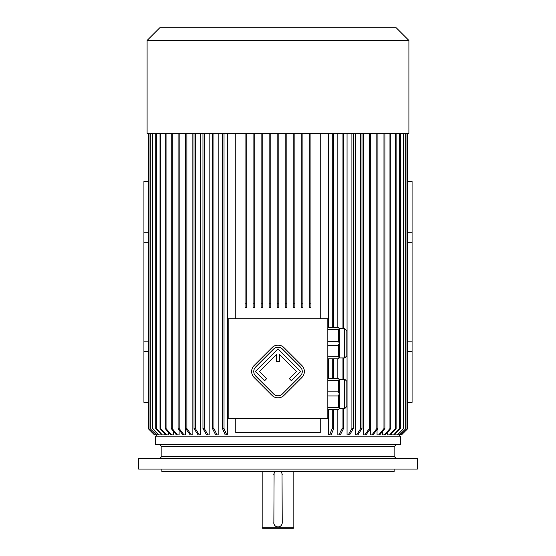 <?xml version="1.0" encoding="UTF-8"?>
<svg xmlns="http://www.w3.org/2000/svg" width="556" height="556" viewBox="0 0 556 556"><rect width="100%" height="100%" fill="white"/><g stroke="black" fill="none" stroke-linecap="round" stroke-linejoin="round"><path stroke-width="0.83" d="M327.831 318.748L228.168 318.748L228.168 418.411L327.831 418.411L327.831 318.748M327.831 327.699L338.389 327.699L339.229 328.547L339.229 357.939L338.389 358.787L327.831 358.787M339.229 343.386L338.389 345.283L338.389 356.743L327.831 356.743M338.389 345.283L327.831 345.283M338.389 356.743L339.229 357.8M339.229 328.686L338.389 329.743L338.389 341.196L327.831 341.196M338.389 329.743L327.831 329.743M338.389 341.196L339.229 343.101M327.831 378.372L338.389 378.372L339.229 379.22L339.229 408.611L338.389 409.459L327.831 409.459M327.831 391.869L338.389 391.869L338.389 380.415L327.831 380.415M339.229 379.359L338.389 380.415M338.389 391.869L339.229 393.773M327.831 407.416L338.389 407.416L338.389 395.955L327.831 395.955M339.229 394.058L338.389 395.955M338.389 407.416L339.229 408.472M147.097 40.47L408.903 40.47L396.24 27.8L159.76 27.8L147.097 40.47L147.097 133.37L310.936 133.37L310.936 307.35L309.247 307.35L309.247 303.124L310.936 303.124M277.152 303.124L278.848 303.124L278.848 133.37L278.848 307.35L277.152 307.35L277.152 133.37M235.772 318.748L235.772 133.37M320.228 133.37L320.228 318.748M395.087 434.097L395.087 434.875L397.123 434.875L403.677 428.544L397.561 434.875L399.465 434.875L405.998 428.544L399.757 434.875L400.98 434.875L407.437 428.544L401.515 434.875L407.854 428.544L407.847 133.37L407.854 428.544L401.515 434.875M391.695 433.402L391.695 434.875L394.35 434.875L400.32 428.544L399.604 428.544L393.676 434.875M387.734 432.082L387.734 434.875L389.645 434.875L395.392 428.544L396.101 428.544L390.361 434.875L389.645 434.875M382.639 431.338L382.639 434.875L384.467 434.875L389.951 428.544L390.798 428.544L385.315 434.875L384.467 434.875M377.044 429.677L377.044 434.875L378.775 434.875L383.967 428.544L384.933 428.544L379.741 434.875L378.775 434.875M370.359 428.766L370.359 434.875L371.978 434.875L376.822 428.544L376.822 133.37M363.346 133.37L363.346 434.875L364.84 434.875L369.323 428.544L370.518 428.544L366.036 434.875L364.84 434.875M355.277 133.37L355.277 434.875L356.632 434.875L360.698 428.544L360.698 133.37M347.055 133.37L347.055 434.875L348.271 434.875L351.906 428.544L353.289 428.544L349.654 434.875L348.271 434.875M337.839 133.37L337.839 327.699M337.839 358.787L337.839 378.372M337.839 409.459L337.839 434.875L338.896 434.875L342.058 428.544L343.518 428.544L340.362 434.875L338.896 434.875M328.665 133.37L328.665 327.699M328.665 358.787L328.665 378.372M328.665 409.459L328.665 434.875L329.562 434.875L332.245 428.544L333.774 428.544L331.091 434.875L329.562 434.875M227.585 133.37L227.585 434.875L226.695 434.875L224.026 428.544L222.49 428.544L225.166 434.875L226.695 434.875M218.16 133.37L218.16 434.875L215.638 434.875L212.482 428.544L212.482 133.37M209.174 133.37L209.174 434.875L206.582 434.875L202.954 428.544L202.954 133.37M200.723 133.37L200.723 434.875L198.075 434.875L194.009 428.544L194.009 133.37M192.856 133.37L192.856 434.875L191.361 434.875L186.885 428.544L185.69 428.544L190.166 434.875L191.361 434.875M185.641 133.37L185.641 434.875L182.938 434.875L178.087 428.544L178.087 133.37M179.115 429.885L179.115 434.875L176.419 434.875L171.234 428.544L171.234 133.37M173.361 431.136L173.361 434.875L170.685 434.875L165.201 428.544L165.201 133.37M168.392 432.22L168.392 434.875L165.764 434.875L160.024 428.544L160.024 133.37M164.256 433.221L164.256 434.875L161.699 434.875L155.749 428.544L155.749 133.37M160.99 434.125L160.99 434.875L158.516 434.875L152.393 428.544L152.393 133.37M407.854 242.743L412.072 242.743L412.072 341.134L407.854 341.134M407.854 402.363L412.072 402.363L412.072 351.691L407.854 351.691M407.854 232.186L412.072 232.186L412.072 181.506L407.854 181.506M148.146 402.363L143.928 402.363L143.928 351.691L148.146 351.691M148.146 341.134L143.928 341.134L143.928 181.506L148.146 181.506M143.928 242.743L148.146 242.743M143.928 232.186L148.146 232.186M143.928 341.134L143.928 351.691M320.228 418.411L320.228 432.763L235.772 432.763L235.772 418.411M412.072 242.743L412.072 232.186M412.072 341.134L412.072 351.691M155.541 444.591L400.459 444.591L400.459 436.14L155.541 436.14L155.541 444.591M222.49 133.37L222.49 428.544M224.026 133.37L224.026 428.544M213.942 133.37L213.942 428.544L212.482 428.544M213.942 428.544L217.104 434.875M204.337 133.37L204.337 428.544L202.954 428.544M204.337 428.544L207.965 434.875M195.302 133.37L195.302 428.544L194.009 428.544M195.302 428.544L199.368 434.875M185.69 133.37L185.69 428.544M186.885 133.37L186.885 428.544M179.178 133.37L179.178 428.544L178.087 428.544M179.178 428.544L184.022 434.875M172.207 133.37L172.207 428.544L171.234 428.544M172.207 428.544L177.392 434.875M166.049 133.37L166.049 428.544L165.201 428.544M166.049 428.544L171.533 434.875M160.74 133.37L160.74 428.544L160.024 428.544M160.74 428.544L166.473 434.875M156.326 133.37L156.326 428.544L155.749 428.544M156.326 428.544L162.276 434.875M152.837 133.37L152.837 428.544L152.393 428.544M152.837 428.544L158.953 434.875M156.535 434.875L150.002 428.544L156.535 434.875L158.516 434.875M150.002 133.37L150.002 428.544M150.301 133.37L150.301 428.544M148.584 133.37L148.584 428.544L155.041 434.875L148.584 428.544M148.737 133.37L148.737 428.544M156.243 434.875L155.041 434.875M148.153 428.544L154.485 434.875L148.146 428.544L148.153 133.37L148.146 428.544M154.895 434.875L154.485 434.875M332.245 133.37L332.245 327.699M332.245 358.787L332.245 378.372M332.245 409.459L332.245 428.544M333.774 133.37L333.774 327.699M333.774 358.787L333.774 378.372M333.774 409.459L333.774 428.544M342.058 133.37L342.058 328.547M342.058 357.939L342.058 379.22M342.058 408.611L342.058 428.544M343.518 133.37L343.518 328.547M343.518 357.939L343.518 379.22M343.518 408.611L343.518 428.544M351.906 133.37L351.906 428.544M353.289 133.37L353.289 428.544M361.991 133.37L361.991 428.544L360.698 428.544M361.991 428.544L357.925 434.875L356.632 434.875M369.323 133.37L369.323 428.544M370.518 133.37L370.518 428.544M377.913 133.37L377.913 428.544L376.822 428.544M377.913 428.544L373.062 434.875L371.978 434.875M383.967 133.37L383.967 428.544M384.933 133.37L384.933 428.544M389.951 133.37L389.951 428.544M390.798 133.37L390.798 428.544M395.392 133.37L395.392 428.544M396.101 133.37L396.101 428.544M399.604 133.37L399.604 428.544M400.32 133.37L400.32 428.544M403.246 133.37L403.246 428.544M403.677 133.37L403.677 428.544M397.123 434.875L397.561 434.875M405.699 133.37L405.699 428.544M405.998 133.37L405.998 428.544M407.291 133.37L407.291 428.544M407.437 133.37L407.437 428.544M286.868 133.37L286.868 307.35L285.179 307.35L285.179 303.124L286.868 303.124M285.179 133.37L285.179 303.124M294.888 133.37L294.888 307.35L293.2 307.35L293.2 303.124L294.888 303.124M293.2 133.37L293.2 303.124M302.916 133.37L302.916 307.35L301.227 307.35L301.227 303.124L302.916 303.124M301.227 133.37L301.227 303.124M309.247 133.37L309.247 303.124M269.132 133.37L269.132 307.35L270.821 307.35L270.821 133.37M269.132 303.124L270.821 303.124M261.111 133.37L261.111 307.35L262.8 307.35L262.8 133.37M261.111 303.124L262.8 303.124M253.084 133.37L253.084 307.35L254.773 307.35L254.773 133.37M253.084 303.124L254.773 303.124M245.064 133.37L245.064 307.35L246.753 307.35L246.753 133.37M245.064 303.124L246.753 303.124M310.936 133.37L408.903 133.37L408.903 40.47M344.72 408.611L344.72 379.22L346.833 381.326L346.833 406.499L344.72 408.611L339.229 408.611M344.72 357.939L344.72 328.547L346.833 330.653L346.833 355.826L344.72 357.939L339.229 357.939M301.894 377.475A8.444 8.444 0 0 0 301.894 365.528L283.977 347.618A8.444 8.444 0 0 0 272.037 347.618L254.12 365.528A8.444 8.444 0 0 0 254.12 377.475L272.037 395.392A8.444 8.444 0 0 0 283.977 395.392L301.894 377.475M300.4 375.981A6.331 6.331 0 0 0 300.4 367.023L282.483 349.105A6.331 6.331 0 0 0 273.531 349.105L255.614 367.023A6.331 6.331 0 0 0 255.614 375.981L273.531 393.898A6.331 6.331 0 0 0 282.483 393.898L300.4 375.981M289.356 378.671L291.441 380.763L300.699 371.505L278.007 348.807L255.315 371.505L264.573 380.763L266.658 378.671L259.492 371.505L276.527 354.471L276.527 361.435L279.487 361.435L279.487 354.471L296.522 371.505L289.356 378.671M293.832 527.776L293.415 528.2L262.585 528.2L262.168 527.776L293.832 527.776L293.832 471.613M274.094 473.385L273.858 523.523M273.865 523.55L273.969 523.967M274.032 524.162L274.275 524.704M274.754 525.413L275.157 525.83M275.852 526.344L276.367 526.601M277.208 526.859L277.972 526.935M273.774 474.991A4.226 4.226 0 0 1 275.463 471.613L274.879 472.141M274.727 472.322L274.108 473.358M273.774 522.709A4.226 4.226 0 0 0 278 526.935A4.226 4.226 0 0 0 282.226 522.709L282.031 473.733M281.968 473.545L281.822 473.198M281.718 472.989L281.364 472.44M281.246 472.287L280.843 471.87M280.669 471.717L280.537 471.62A4.226 4.226 0 0 1 282.226 474.991M278.653 526.88L279.216 526.754M279.828 526.518L280.342 526.226M281.009 525.677L281.378 525.239M281.829 524.489L282.031 523.96M417.354 458.526L138.646 458.526L138.646 469.083L417.354 469.083L417.354 458.526M394.128 469.083L394.128 471.613L161.872 471.613L161.872 469.083M394.128 446.697L394.128 456.413L161.872 456.413L161.872 446.697L394.128 446.697L396.24 444.591M156.597 434.875L156.597 436.14M399.403 434.875L399.403 436.14M344.72 379.22L339.229 379.22M344.72 328.547L339.229 328.547M262.168 527.776L262.168 471.613M161.872 456.413L159.76 458.526M394.128 456.413L396.24 458.526M161.872 446.697L159.76 444.591"/></g></svg>
